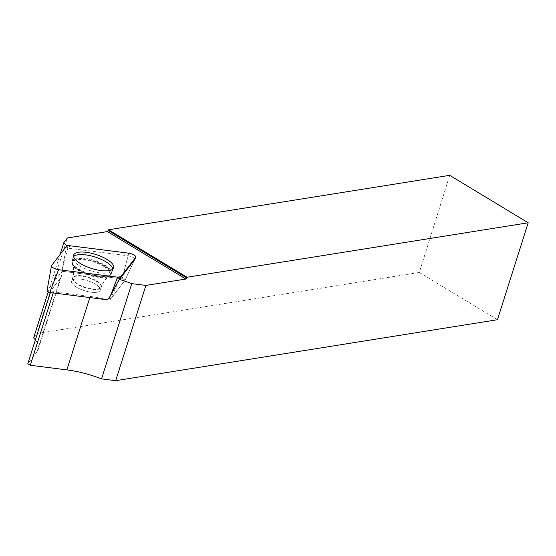 <?xml version="1.0" encoding="UTF-8"?>
<svg xmlns="http://www.w3.org/2000/svg" width="556" height="556" viewBox="0 0 556 556"><rect width="100%" height="100%" fill="white"/><g stroke="black" fill="none" stroke-linecap="round" stroke-linejoin="round"><path stroke-width="0.42" stroke-dasharray="2.78 2.08" d="M76.492 287.188A15.033 5.233 17.6 0 0 91.198 292.206A15.033 5.233 17.6 0 0 100.282 290.225A15.033 5.233 17.6 0 0 87.535 280.69A15.033 5.233 17.6 0 0 71.62 281.127A15.033 5.233 17.6 0 0 76.492 287.188M51.611 265.49L47.031 290.864L61.883 271.585A2.092 0.73 -162.4 0 1 63.099 271.391L122.188 278.862A2.092 0.73 -162.4 0 1 124.183 279.529A2.092 0.73 -162.4 0 1 124.905 280.439A2.092 0.73 -162.4 0 1 124.878 280.488L110.025 299.767A2.092 0.73 -162.4 0 1 108.809 299.962L107.405 299.788L108.802 299.969A2.092 0.73 17.6 0 0 110.025 299.774L124.871 280.495A2.092 0.73 -162.4 0 0 124.905 280.446L135.747 257.261M449.714 175.328L419.307 272.475L36.967 333.51L67.408 237.961M68.958 248.303L128.047 255.781L122.181 278.876L63.099 271.397A2.092 0.73 17.6 0 0 61.876 271.592L67.742 248.233A5.087 1.772 -162.4 0 1 68.958 248.303L69.618 245.71M112.792 269.062A20.794 7.242 -162.4 0 1 112.625 270.355A20.794 7.242 -162.4 0 1 99.878 272.892A20.794 7.242 -162.4 0 1 79.772 265.983A20.794 7.242 -162.4 0 1 72.989 257.782A20.794 7.242 -162.4 0 1 73.6 256.629M128.707 253.182L122.188 278.862A2.092 0.73 -162.4 0 1 124.176 279.536A2.092 0.73 -162.4 0 1 124.905 280.446L134.656 259.603A5.087 1.772 17.6 0 0 132.884 257.386A5.087 1.772 17.6 0 0 128.047 255.781M124.878 280.488L134.58 259.728A5.087 1.772 17.6 0 0 134.656 259.603M33.645 337.826L36.967 333.51M48.163 292.046L60.076 254.502M107.343 299.774A55.35 19.265 17.6 0 0 90.183 296.431L53.578 291.796L51.103 290.301L60.305 278.361A55.35 19.265 17.6 0 0 61.452 276.179A55.35 19.265 17.6 0 0 61.521 272.051M60.305 278.361L37.002 351.816A55.35 19.265 17.6 0 0 38.149 349.641A55.35 19.265 17.6 0 0 35.369 339.904M66.581 246.086A55.35 19.265 -162.4 0 1 67.742 248.233M37.002 351.816L27.8 363.763M419.307 272.475L497.453 319.728M95.417 284.172A15.033 5.233 -162.4 0 1 100.282 290.232A15.033 5.233 -162.4 0 1 84.366 290.67A15.033 5.233 -162.4 0 1 71.62 281.141A15.033 5.233 -162.4 0 1 80.703 279.154A15.033 5.233 -162.4 0 1 95.417 284.172M53.578 291.796L53.216 292.929M50.381 292.574L51.103 290.301M66.463 246.211L61.883 271.585M110.324 296.056L108.802 299.969L110.331 296.049M110.025 299.774L119.728 279.008L110.025 299.767M104.764 265.08A20.544 7.152 -162.4 0 1 111.353 273.531A20.544 7.152 -162.4 0 1 89.669 273.955A20.544 7.152 -162.4 0 1 72.204 261.111A20.544 7.152 -162.4 0 1 84.429 258.192A20.544 7.152 -162.4 0 1 104.764 265.08M104.222 266.06A20.162 7.019 17.6 0 0 82.142 259.096A20.162 7.019 17.6 0 0 72.447 263.989A20.162 7.019 17.6 0 0 89.412 274.775A20.162 7.019 17.6 0 0 109.49 275.741A20.162 7.019 17.6 0 0 104.222 266.06M96.48 280.815A15.033 5.233 -162.4 0 1 101.345 286.868A15.033 5.233 -162.4 0 1 92.261 288.856A15.033 5.233 -162.4 0 1 77.555 283.838A15.033 5.233 -162.4 0 1 72.683 277.778A15.033 5.233 -162.4 0 1 81.767 275.797A15.033 5.233 -162.4 0 1 96.48 280.815M134.58 259.728L124.871 280.495M78.757 269.729A20.502 7.138 -162.4 0 1 72.072 261.654A20.502 7.138 -162.4 0 1 84.276 258.742A20.502 7.138 -162.4 0 1 104.57 265.608A20.502 7.138 -162.4 0 1 111.144 274.045A20.502 7.138 -162.4 0 1 98.579 276.54A20.502 7.138 -162.4 0 1 78.757 269.729M61.876 271.592L62.668 267.227M89.822 297.564L90.183 296.431M96.327 281.294A15.033 5.233 -162.4 0 1 101.192 287.348A15.033 5.233 -162.4 0 1 85.283 287.793A15.033 5.233 -162.4 0 1 72.537 278.257A15.033 5.233 -162.4 0 1 81.621 276.276A15.033 5.233 -162.4 0 1 96.327 281.294M104.035 266.588A20.12 7.006 -162.4 0 1 109.303 276.242A20.12 7.006 -162.4 0 1 89.252 275.283A20.12 7.006 -162.4 0 1 72.308 264.51A20.12 7.006 -162.4 0 1 82.003 259.638A20.12 7.006 -162.4 0 1 104.035 266.588M112.625 270.355L111.144 274.045L109.303 276.242C105.654 278.674 102.95 282.372 101.192 287.348L101.345 286.868C103.117 281.871 105.828 278.167 109.49 275.741L111.353 273.531L113.584 267.964M72.989 257.782L72.072 261.654L72.308 264.51C73.892 268.597 73.969 273.177 72.537 278.257L72.683 277.778C74.122 272.676 74.038 268.082 72.447 263.989L72.204 261.111L73.587 255.28M61.452 276.179L38.149 349.641"/><path stroke-width="0.83" d="M107.343 299.774A55.35 19.265 17.6 0 1 107.398 299.795L49.72 292.491A2.092 0.73 -162.4 0 1 46.975 290.976A2.092 0.73 -162.4 0 1 47.031 290.864M128.707 253.182L69.618 245.71A5.421 1.89 17.6 0 0 66.463 246.211L51.611 265.49A5.421 1.89 17.6 0 0 51.479 265.789A5.421 1.89 17.6 0 0 58.575 269.702L117.663 277.173A5.421 1.89 17.6 0 0 120.819 276.673L135.671 257.393A5.421 1.89 17.6 0 0 135.747 257.261A5.421 1.89 17.6 0 0 133.864 254.898A5.421 1.89 17.6 0 0 128.707 253.182M80.432 263.551A20.989 7.304 17.6 0 0 100.719 270.522A20.989 7.304 17.6 0 0 113.584 267.964A20.989 7.304 17.6 0 0 106.849 259.332A20.989 7.304 17.6 0 0 86.076 252.299A20.989 7.304 17.6 0 0 73.587 255.28A20.989 7.304 17.6 0 0 80.432 263.551M107.398 299.795L110.324 296.056L119.206 279.355A55.35 19.265 -162.4 0 1 131.758 283.63L145.901 285.423L185.871 279.042L187.052 277.249L108.566 229.788L107.391 231.581L67.408 237.961L63.857 242.569A55.35 19.265 -162.4 0 1 66.581 246.086M187.052 277.249L528.2 222.789L449.714 175.328L108.566 229.788M145.901 285.423L115.683 380.672L101.539 378.886A55.35 19.265 17.6 0 0 66.88 369.886L89.822 297.564M528.2 222.789L497.453 319.728L115.683 380.672M135.671 257.393L134.58 259.728L119.728 279.008A5.087 1.772 -162.4 0 1 119.206 279.355M73.6 256.629A20.794 7.242 -162.4 0 1 95.055 256.99A20.794 7.242 -162.4 0 1 112.792 269.062M131.758 283.63L101.539 378.886M35.369 339.904A55.35 19.265 17.6 0 0 33.645 337.826L48.163 292.046M60.076 254.502L63.857 242.569M53.216 292.929L30.274 365.257L66.88 369.886M30.274 365.257L27.8 363.763L50.381 292.574M185.871 279.042L107.391 231.581M186.809 278.021L108.33 230.559M117.65 277.173L120.826 276.666L135.664 257.393C135.761 255.607 133.44 254.203 128.7 253.182L69.632 245.71L66.456 246.218L51.618 265.49C51.513 267.276 53.842 268.68 58.582 269.702L117.65 277.173L110.331 296.049M58.575 269.702L49.72 292.491M120.819 276.673L119.728 279.008M46.975 290.976L51.479 265.789"/></g></svg>
